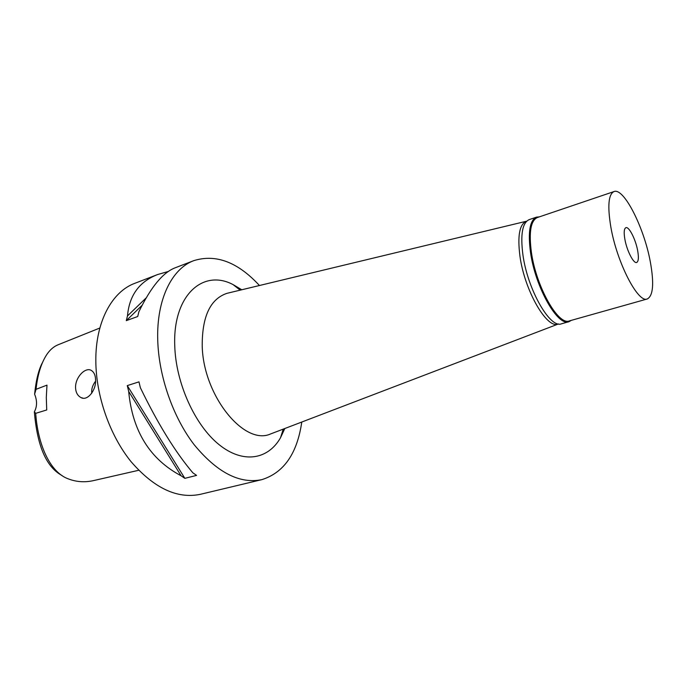 <?xml version="1.0" encoding="UTF-8"?>
<svg xmlns="http://www.w3.org/2000/svg" width="687" height="687" viewBox="0 0 687 687"><rect width="100%" height="100%" fill="white"/><g stroke="black" fill="none" stroke-linecap="round" stroke-linejoin="round"><path stroke-width="1.03" d="M42.448 362.599C38.627 369.7 36.016 380.229 34.608 394.183C37.261 400.736 37.175 406.618 34.35 411.822C37.914 453.824 50.151 469.023 62.036 475.55M34.35 411.822L35.698 413.342L46.716 409.967L46.304 397.361L46.974 385.132L36.042 389.323L34.608 394.183M99.855 328.017L58.009 344.814C53.698 346.566 49.936 349.838 46.733 354.621C41.126 363.268 37.562 374.836 36.042 389.323M35.698 413.342C37.811 444.146 49.782 472.501 68.674 479.019C76.901 482.094 85.437 482.557 94.291 480.428L138.68 470.286M75.553 387.219C75.656 392.26 77.485 395.721 81.049 397.61C87.455 401.285 96.128 390.285 95.579 380.272C95.553 375.445 94.102 372.139 91.216 370.37C85.463 366.901 75.45 376.983 75.553 387.219M175.674 267.612L175.425 267.707C163.111 272.258 150.934 286.943 138.886 311.778L137.718 316.509L126.288 320.649L127.481 315.943C129.285 295.324 139.375 281.515 157.727 274.508L134.875 283.293C111.99 291.64 95.45 321.799 95.828 360.993C96.008 396.03 109.8 435.352 131.002 461.604C154.068 488.191 177.169 499.097 200.295 494.331L261.799 479.655C239.591 484.18 217.006 472.484 194.043 444.558C172.901 416.992 158.637 375.987 157.727 339.764C156.516 299.249 171.939 268.574 193.897 260.613C216.001 253.821 237.857 262.125 259.454 285.517M301.773 422.033C297.196 453.54 283.868 472.75 261.799 479.655M128.675 391.418L127.284 385.605L138.972 381.86L140.371 387.717C157.898 423.888 175.383 452.252 192.841 472.802L196.576 475.395L184.846 478.341L181.102 475.782C149.921 459.225 132.445 431.101 128.675 391.418L181.102 475.782M157.727 274.508L168.53 271.408M241.798 289.768L233.039 284.581C202.957 268.608 172.669 295.393 174.756 345.819C175.795 383.063 194.902 425.201 218.964 444.558C243.043 464.077 268.093 459.646 280.519 437.739L284.813 428.516M558.548 323.929L558.325 324.006C547.127 329.545 524.576 290.747 519.947 256.165C517.354 235.753 519.527 224.108 526.465 221.231L226.968 293.332C210.394 298.905 202.141 316.321 202.21 345.587C203.017 395.437 244.228 446.061 270.566 433.961L271.906 433.445M226.968 293.332L228.367 292.997M91.74 393.23L91.663 391.779C91.654 388.164 92.951 384.634 95.57 381.191M127.481 315.943L146.039 298.003M126.288 320.649L142.02 305.363M184.846 478.341L127.284 385.605M571.412 320.331L568.939 321.705C557.767 326.711 535.345 287.329 530.519 252.464C527.822 231.991 529.823 220.218 536.521 217.135L539.338 216.869M613.989 191.57L537.337 217.547C530.725 220.596 528.75 232.232 531.42 252.464C536.195 286.926 558.351 325.853 569.377 320.906L647.283 298.965C638.103 303.491 616.84 262.443 610.82 226.899C607.402 206.048 608.45 194.275 613.989 191.57C623.805 187.328 644.114 227.603 650.314 261.816C654.213 283.439 653.2 295.822 647.283 298.965M536.521 217.135L529.179 219.625C522.378 222.743 520.299 234.499 522.927 254.911C527.625 289.674 550.132 328.85 561.477 323.8L568.939 321.705M637.656 250.626C635.69 239.557 629.155 226.581 626.003 227.655C624.071 228.428 623.693 232.318 624.878 239.325C626.879 250.858 633.8 264.186 636.78 262.417C638.549 261.309 638.841 257.376 637.656 250.626M175.425 267.707L193.897 260.613M283.259 429.109L280.519 437.739M240.184 290.154L233.039 284.581M558.325 324.006L270.566 433.961M81.049 397.61L82.972 398.142"/></g></svg>
